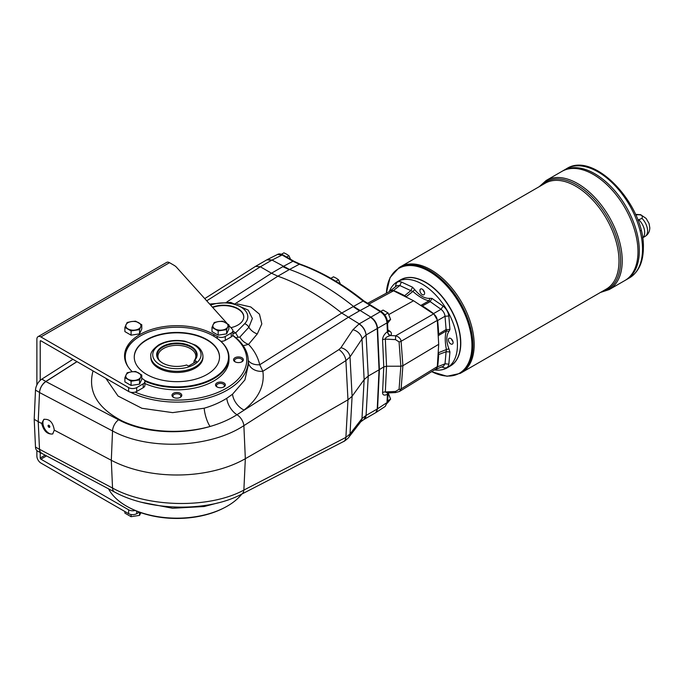 <?xml version="1.0" encoding="UTF-8"?>
<svg xmlns="http://www.w3.org/2000/svg" width="684" height="684" viewBox="0 0 684 684"><rect width="100%" height="100%" fill="white"/><g stroke="black" fill="none" stroke-linecap="round" stroke-linejoin="round"><path stroke-width="1.03" d="M387.512 401.859A1.898 1.146 2.7 0 1 387.007 402.602L385.229 406.424L387.512 401.859L388.247 392.676M277.55 254.439L282.099 255.004A1.898 1.094 -60 0 1 282.996 254.935C280.671 253.798 278.858 253.636 277.55 254.439L267.444 259.501L272.018 260.057L289.529 269.462A236.844 136.74 60 0 1 353.372 306.321L370.882 317.137C374.781 319.796 377.004 323.523 377.568 328.32L379.398 369.625L377.568 408.818L375.772 412.649L385.229 406.424M387.922 331.312L387.896 330.765L387.392 331.672L387.007 322.891C386.469 318.086 384.237 314.358 380.321 311.707L363.093 301.054A1.898 0.864 -51.3 0 1 363.974 300.977C342.744 283.988 321.471 271.719 300.165 264.144A1.898 1.282 -70.6 0 0 299.327 264.238L292.94 261.262A1.898 1.094 -60 0 1 293.838 261.194L282.996 254.935M387.99 392.949A3.788 2.574 -131.2 0 0 387.58 394.164L387.896 393.668M387.58 394.164L387.392 394.275A3.788 2.411 -118.4 0 1 387.913 392.949M388.059 331.389A3.788 2.026 123.3 0 0 389.769 331.15L387.854 329.893M389.931 392.548L387.401 392.975L385.331 391.958A3.788 2.3 2.7 0 0 382.57 392.607C382.672 395.207 384.28 395.762 387.392 394.275L387.007 402.602L377.235 409.006A9.473 5.472 60 0 1 376.91 410.827L375.772 412.649M395.634 392.565L395.489 391.453L385.331 391.958L386.537 366.222L400.85 366.214L402.893 365.718L438.701 344.308L437.307 320.386L401.106 341.282A2.839 1.548 175.8 0 1 399.063 341.863L400.85 366.214L399.063 389.324A2.839 1.719 -175.6 0 0 401.106 388.897L399.516 391.445L395.634 392.565L387.392 392.975M387.58 331.492A3.788 2.591 -130.9 0 0 390.504 335.545L389.931 335.724A3.788 2.112 -125.2 0 1 387.392 331.672C384.28 334.083 382.672 336.81 382.57 339.837A3.788 2.069 -2.5 0 1 385.331 339.093C385.314 337.793 386.853 336.673 389.931 335.724M437.307 320.386C436.982 317.701 435.734 315.546 433.571 313.922L395.668 335.81L395.489 339.623L385.331 339.093L386.537 366.222L383.767 366.915L379.056 369.813L377.235 409.006L379.056 369.813L368.24 376.063L364.153 379.586L361.99 338.973A9.473 6.874 -146.3 0 0 352.91 329.756L340.931 347.703A9.473 6.874 -146.3 0 1 350.011 356.92L345.89 360.622A9.473 5.173 -122.5 0 0 338.879 349.635L236.98 414.726C229.123 419.66 220.154 423.576 210.082 426.474A14.21 4.027 74.3 0 1 204.174 408.211C212.63 405.757 220.171 402.44 226.797 398.276L232.543 394.206L244.898 379.919L248.514 364.119M388.854 314.52L413.555 300.755L393.539 290.811L368.591 304.294M226.874 301.952L271.488 273.215L277.866 276.191A236.844 136.74 60 0 1 341.718 313.05L363.093 301.054A236.356 136.467 60 0 0 299.327 264.238L289.529 269.462M206.73 300.823L260.365 266.786L271.488 273.215L282.808 266.674A47.367 27.351 -120 0 0 282.817 266.683L292.94 261.262L282.099 255.004L271.685 260.253L266.854 259.834M435.221 369.454L436.016 369.283L437.615 366.804L445.019 363.777L446.096 351.73L438.666 354.526L438.435 352.739A28.848 16.655 60 0 1 438.222 351.952L438.701 344.308M395.523 286.776L395.694 285.348C396.31 282.022 398.225 280.919 401.423 282.039L412.537 287.194L414.718 289.614C419.754 295.77 424.781 298.677 429.817 298.335L431.997 298.429L430.039 301.729L422.421 305.91L420.993 305.355A28.848 16.655 60 0 1 420.421 305.269L413.555 300.755M438.222 336.109A28.848 16.655 60 0 1 438.435 335.57L438.666 334.048L446.096 329.543L445.019 316.247L437.615 320.548A217.76 125.728 60 0 1 438.666 334.048M437.615 320.548L433.588 313.58L441.018 309.305L429.065 300.815C424.371 299.874 418.976 296.753 412.888 291.469L406.125 296.762L404.689 295.676L410.827 290.64L399.849 285.544L393.531 290.443A217.76 125.728 60 0 1 404.689 295.676M422.421 305.91A217.76 125.728 60 0 1 433.588 313.58M433.571 313.922L420.421 305.269M438.435 352.739L446.404 349.533C444.874 341.607 444.874 335.382 446.404 330.851L438.435 335.57M367.325 303.457L391.026 290.657L393.539 290.811M406.698 297.343A28.848 16.655 60 0 1 406.125 296.762M393.531 290.443L390.581 290.589L390.034 291.196M438.222 351.952L437.307 366.607L436.178 368.864L399.516 391.445M438.666 354.526A217.76 125.728 60 0 1 437.615 366.804M389.299 291.589A49.735 28.719 60 0 1 397.395 281.688L400.55 279.867A49.735 28.719 60 0 1 425.414 282.33A49.735 28.719 60 0 1 460.589 343.248A49.735 28.719 60 0 1 450.286 366.017L447.131 367.83A49.735 28.719 60 0 1 434.502 369.899M397.395 281.688A49.735 28.719 60 0 1 447.139 310.399A49.735 28.719 60 0 1 447.131 367.83M41.715 423.49C43.665 430.997 47.324 434.494 52.685 433.964L54.301 430.151C52.976 422.276 49.462 418.702 43.785 419.412L41.715 423.49L38.218 421.643L39.51 392.428A9.473 5.472 -60 0 1 45.854 381.441L41.835 379.124A9.473 5.472 -60 0 0 35.491 390.102L34.2 419.326L35.491 447.045A9.473 5.472 -60 0 0 37.449 450.987L41.468 453.304A9.473 5.472 -60 0 1 39.51 449.371L38.218 421.643L34.2 419.326M72.923 359.297L41.835 379.124M76.941 361.622L45.854 381.441M41.579 453.27L40.108 451.731L39.51 449.362M42.263 453.629A9.473 5.472 -60 0 1 41.468 453.304M35.491 390.102L39.51 392.428C40.048 387.871 42.16 384.237 45.854 381.544L77.018 361.665M212.707 307.458A20.135 11.619 180 0 1 233.116 306.962A20.135 11.619 180 0 1 243.769 317.025M363.811 419.557L360.75 421.823L348.772 437.29C349.515 437.059 343.898 441.881 343.573 441.531L343.573 441.531A9.473 5.746 -117.3 0 0 345.89 437.392L350.011 433.998L352.106 396.275L350.011 356.92L361.99 338.973L366.051 334.98A9.473 5.19 -122.7 0 0 359.014 324.002L359.22 323.865C363.136 326.516 365.427 330.218 366.085 334.955L377.235 328.525A9.473 5.472 -120 0 0 376.91 326.319C375.764 322.326 373.644 319.325 370.548 317.333A9.473 5.472 -120 0 0 370.54 317.325L359.22 323.865L341.718 313.05L259.732 364.743L262.853 371.292A14.21 11.269 170.5 0 1 248.446 362.999M271.685 260.253L260.365 266.786L255.577 266.35L204.738 298.609M226.797 398.276A14.21 7.644 58.2 0 0 236.98 414.726A9.473 5.173 -122.5 0 1 243.872 425.645C209.706 448.148 148.172 450.585 112.544 430.946L111.304 460.281A97.102 56.062 0 0 0 245.334 458.707L347.976 399.815L345.89 360.622L243.872 425.645L245.334 458.707L243.872 490.069C209.826 508.699 148.291 507.853 112.544 488.06L111.304 460.281L54.301 430.151M232.543 394.206A14.21 8.567 -127.9 0 0 244.06 410.058C258.578 398.387 264.845 385.46 262.853 371.292L348.096 317.436M130.293 392.137A71.375 41.211 0 0 0 207.825 398.054A71.375 41.211 0 0 0 248.215 359.391A71.375 41.211 0 0 0 236.459 338.221A71.375 41.211 0 0 0 236.134 337.939L232.765 335.271M217.247 338.418L217.247 336.46A5.686 3.283 0 0 0 225.284 336.46L231.235 333.022A5.686 3.283 0 0 0 232.893 330.705L232.893 334.57A5.686 3.283 0 0 1 232.671 335.485L234.894 337.263A69.879 40.347 180 0 1 225.079 388.974A69.879 40.347 180 0 1 135.133 392.112A5.686 3.283 0 0 0 136.689 391.479L143.221 387.7A5.686 3.283 0 0 0 144.888 385.383L144.888 381.518A5.686 3.283 0 0 0 143.221 379.192L141.793 378.372M248.275 360.425A14.21 9.602 164.6 0 0 259.732 364.743C257.911 357.057 254.174 350.276 248.54 344.394L243.205 345.685M105.849 378.312L118.033 396.027L141.913 408.297L172.65 412.632L204.174 408.211M232.893 333.809L235.681 332.851L238.169 337.323L239.87 337.05L248.856 327.268L252.37 318.496L248.224 310.126M237.1 303.867L250.763 306.954L259.467 314.178L261.827 323.9L257.304 333.912L248.54 344.394A11.372 7.746 -141 0 1 239.87 337.05M129.285 507.656L130.276 508.169A69.879 40.347 0 0 0 135.133 510.461A69.879 40.347 0 0 0 223.488 508.169L224.489 507.656A71.375 41.211 180 0 1 129.285 507.656A71.375 41.211 180 0 1 108.542 488.829M241.811 494.079A71.375 41.211 180 0 1 224.489 507.656M232.893 331.201L235.681 332.851L244.658 323.712A5.686 4.036 -135.5 0 1 248.856 327.268A11.372 7.815 -141 0 0 257.304 333.912M212.442 307.176A20.135 11.619 180 0 1 233.124 306.577A20.135 11.619 180 0 1 243.778 316.829A20.135 11.619 180 0 1 230.893 327.679M363.734 419.591A9.473 5.763 -117.5 0 0 366.051 415.453L361.99 418.522L364.153 379.586L352.106 396.275L347.976 399.815L345.89 437.392L243.872 490.069A9.473 5.746 -117.3 0 1 241.555 494.207C207.739 512.325 149.548 511.222 114.493 491.993A9.473 5.207 -62 0 1 112.544 488.06L39.51 449.268M218.264 502.826L204.174 506.519L172.659 508.272L141.964 502.372M360.75 421.823A9.473 7.404 -142.3 0 0 361.99 418.522L350.011 433.998A9.473 7.404 -142.3 0 1 348.772 437.29M128.267 367.086A51.633 29.805 180 0 1 140.374 335.972A51.633 29.805 180 0 1 213.399 335.972A51.633 29.805 180 0 1 213.399 378.132A51.633 29.805 180 0 1 144.444 380.244M213.562 336.075A52.104 30.079 180 0 1 213.733 336.169A52.104 30.079 180 0 1 228.995 357.441A52.104 30.079 180 0 1 213.733 378.714A52.104 30.079 180 0 1 144.854 381.168M124.881 359.331A52.104 30.079 180 0 1 124.779 357.441A52.104 30.079 180 0 1 140.04 336.169A52.104 30.079 180 0 1 140.211 336.075M48.752 425.192A1.231 0.71 -120 0 0 49.787 426.987M241.572 361.964A3.967 2.291 0 0 0 242.435 360.536A3.967 2.291 0 0 0 238.468 358.245A3.967 2.291 0 0 0 234.501 360.536A3.967 2.291 0 0 0 235.364 361.964M238.468 362.597A4.916 2.839 180 0 1 234.988 361.768A4.916 2.839 180 0 1 234.988 357.758A4.916 2.839 180 0 1 241.939 357.758A4.916 2.839 180 0 1 241.939 361.768A4.916 2.839 180 0 1 238.468 362.597M179.995 397.515A3.967 2.291 0 0 0 180.858 396.087A3.967 2.291 0 0 0 176.882 393.796A3.967 2.291 0 0 0 172.915 396.087A3.967 2.291 0 0 0 173.779 397.515M171.975 395.309A4.916 2.839 180 0 1 178.763 392.693A4.916 2.839 180 0 1 180.362 397.318A4.916 2.839 180 0 1 173.411 397.318A4.916 2.839 180 0 1 171.975 395.309M49.812 426.79A1.231 0.71 60 0 1 49.556 427.346A1.231 0.71 60 0 1 48.325 426.636A1.231 0.71 60 0 1 48.325 425.217A1.231 0.71 60 0 1 49.274 425.551A1.231 0.71 60 0 1 49.812 426.79M290.384 258.868L288.947 255.731L286.613 254.174L283.92 252.832L281.466 254.243M340.393 284.057L338.52 279.713L336.186 278.157L333.493 276.806L330.868 278.32M387.563 323.335L390.607 319.454L388.093 312.973L383.066 310.066L380.783 311.391M363.888 419.514L366.085 415.436L377.235 409.006M425.516 282.389A49.453 28.548 60 0 1 425.619 282.449A49.453 28.548 60 0 1 460.589 343.017A49.453 28.548 60 0 1 460.589 343.129M400.644 279.807A49.735 28.719 60 0 1 439.008 293.008A49.735 28.719 60 0 1 460.785 343.129A49.735 28.719 60 0 1 450.38 365.957M186.604 364.982A20.238 11.688 180 0 1 162.57 362.999A20.238 11.688 180 0 1 161.279 347.292A20.238 11.688 180 0 1 188.245 345.061A20.238 11.688 180 0 1 194.641 360.34L196.513 361.426L188.476 366.068L186.604 364.982M162.741 363.093A19.768 11.414 180 0 1 158.842 359.775A19.768 11.414 180 0 1 176.882 343.71A19.768 11.414 180 0 1 194.931 359.775A19.768 11.414 180 0 1 194.29 360.528L194.641 360.34M193.683 363.059L194.29 360.528M159.235 360.263A18.947 10.935 180 0 1 157.936 356.279A18.947 10.935 180 0 1 176.882 345.343A18.947 10.935 180 0 1 195.838 356.279A18.947 10.935 180 0 1 194.53 360.263M202.943 356.279L202.943 357.441A26.052 15.039 180 0 1 176.882 372.481A26.052 15.039 180 0 1 150.831 357.441L150.831 356.279C150.104 353.055 152.78 349.225 158.859 344.779C166.434 340.726 175.087 339.529 184.842 341.179L195.547 345.155C200.292 348.096 202.755 351.807 202.943 356.279A26.052 15.039 180 0 1 176.882 371.318A26.052 15.039 180 0 1 150.831 356.279M124.89 331.595L131.08 335.169L139.536 333.86L141.793 328.978L141.793 324.755L140.665 326.935A7.575 4.378 180 0 1 135.304 330.03A7.575 4.378 180 0 1 127.985 328.901A7.575 4.378 180 0 1 126.027 324.669A7.575 4.378 180 0 1 131.379 321.574A7.575 4.378 180 0 1 138.707 322.711A7.575 4.378 180 0 1 140.665 326.935L139.536 329.628L131.08 330.936L124.89 327.371L124.89 331.595M135.594 334.476A6.823 3.942 180 0 1 134.62 334.621M139.536 329.628L139.536 333.86M141.793 324.755L135.612 321.181L131.379 321.574L127.156 322.489L124.89 327.371M131.08 330.936L131.08 335.169M124.89 381.877L131.08 385.451L139.536 384.143L141.793 379.261L141.793 375.029L140.665 377.217A7.575 4.378 180 0 1 135.304 380.304A7.575 4.378 180 0 1 127.985 379.175A7.575 4.378 180 0 1 126.027 374.952A7.575 4.378 180 0 1 131.379 371.857A7.575 4.378 180 0 1 138.707 372.985A7.575 4.378 180 0 1 140.665 377.217L139.536 379.911L131.08 381.219L124.89 377.645L124.89 381.877M135.594 384.75A6.823 3.942 180 0 1 134.62 384.904M139.536 379.911L139.536 384.143M141.793 375.029L135.612 371.455L131.379 371.857L127.156 372.763L124.89 377.645M131.08 381.219L131.08 385.451M226.618 329.628L218.162 330.936L218.162 335.169L226.618 333.86L228.883 328.978L228.883 324.755L222.693 321.181L218.47 321.574A7.575 4.378 180 0 1 225.788 322.711A7.575 4.378 180 0 1 227.746 326.935L226.618 329.628L226.618 333.86M232.893 330.705A5.686 3.283 0 0 0 232.261 329.192L228.883 325.439M227.216 323.592L176.558 267.29A14.21 8.208 0 0 0 173.993 265.272L169.521 262.682A5.686 3.283 -120 0 0 166.674 262.399L38.056 336.656A5.686 3.283 60 0 1 40.895 336.938L128.652 387.606A5.686 3.283 0 0 0 136.689 387.606L143.221 383.835A5.686 3.283 0 0 0 144.888 381.518M139.365 512.145L136.689 513.693A5.686 3.283 180 0 1 128.652 513.693L40.895 463.025A5.686 3.283 60 0 1 36.876 456.066L36.876 450.568M135.133 510.461A5.686 3.283 180 0 1 128.652 509.828L40.895 459.161L46.538 455.903M124.796 356.826A52.343 30.216 0 0 0 124.65 357.826M217.247 336.46L213.895 334.527A52.343 30.216 0 0 0 156.858 327.978A52.343 30.216 0 0 0 124.548 355.894A52.343 30.216 0 0 0 132.303 371.728M40.228 380.372L40.228 341.196A0.949 0.547 60 0 1 40.895 340.812L128.652 391.479A5.686 3.283 0 0 0 135.133 392.112M36.876 384.981L36.876 339.264A5.686 3.283 60 0 1 38.056 336.656M222.676 334.476A6.823 3.942 180 0 1 221.702 334.621M220.829 341.282A5.686 3.283 0 0 0 225.284 340.324L231.235 336.896A5.686 3.283 180 0 0 232.671 335.485M45.144 455.159L40.228 457.998A0.949 0.547 -120 0 0 40.895 459.161M40.228 457.998L40.228 452.594M451.696 339.281A3.788 2.189 -120 0 0 452.876 341.325M452.936 341.521A3.317 1.915 60 0 1 451.551 339.127M450.739 343.907A3.317 1.915 60 0 1 448.396 339.845A3.317 1.915 60 0 1 449.08 338.323A3.317 1.915 60 0 1 452.398 340.239A3.317 1.915 60 0 1 452.398 344.069A3.317 1.915 60 0 1 450.739 343.907M423.225 289.965A3.788 2.189 -120 0 0 424.405 292.017M424.465 292.213A3.317 1.915 60 0 1 423.08 289.819M419.925 290.529A3.317 1.915 60 0 1 420.609 289.016A3.317 1.915 60 0 1 423.926 290.931A3.317 1.915 60 0 1 423.926 294.753A3.317 1.915 60 0 1 421.37 293.872A3.317 1.915 60 0 1 419.925 290.529M420.993 305.355L429.065 300.815L429.817 298.335M448.926 331.432L446.404 330.851L446.096 329.543L449.935 329.5L448.926 331.432C446.113 335.622 446.113 341.436 448.926 348.874L449.935 351.969L448.841 364.179C448.217 367.505 446.31 368.608 443.112 367.479L441.796 366.915M449.935 351.969L446.096 351.73L446.404 349.533L448.926 348.874M414.718 289.614L412.888 291.469L410.827 290.64L412.537 287.194M401.423 282.039L399.849 285.544L396.968 285.656L390.581 290.589M445.019 316.247C444.651 313.383 443.309 311.066 441.018 309.305L443.112 306.116C446.301 308.672 448.217 311.972 448.841 316.025L445.019 316.247M436.016 369.283L443.48 366.222L445.019 363.777L448.841 364.179M442.787 366.504L443.112 367.479M395.694 285.348L396.369 286.117M635.829 215.032L636.026 214.921C641.113 214.272 643.105 215.417 641.985 218.367A12.124 7.002 60 0 1 647.577 230.876A12.124 7.002 60 0 1 645.072 236.425L642.584 237.861M637.89 220.094L641.985 218.367M639.104 220.034A12.124 7.002 60 0 1 644.696 232.543A12.124 7.002 60 0 1 642.575 237.835M641.045 230.2A11.175 6.455 60 0 1 641.19 230.79M430.971 269.847A61.098 35.277 60 0 1 474.174 344.676L474.174 344.676A61.107 35.277 60 0 1 461.52 372.652L606.34 289.041A61.107 35.277 60 0 0 618.994 261.074A61.107 35.277 60 0 0 592.318 199.574A61.107 35.277 60 0 0 545.234 183.209L400.422 266.811A61.107 35.277 60 0 1 447.507 283.185A61.107 35.277 60 0 1 474.183 344.676A61.107 35.277 60 0 1 461.529 372.652A61.107 35.277 60 0 1 461.52 372.652L460.281 373.37A61.107 35.277 -120 0 0 472.935 345.394A61.107 35.277 -120 0 0 446.267 283.903A61.107 35.277 -120 0 0 399.182 267.529L390.051 277.559L386.306 293.205M399.182 267.529L400.414 266.82A61.107 35.277 60 0 1 447.507 283.185A61.107 35.277 60 0 1 474.174 344.685M594.764 173.736A62.988 36.372 60 0 1 639.301 250.883A62.988 36.372 60 0 1 639.301 250.891A62.996 36.372 60 0 1 626.253 279.73L629.477 277.875A62.996 36.372 -120 0 0 642.524 249.036A62.996 36.372 -120 0 0 615.027 185.629A62.996 36.372 -120 0 0 566.48 168.751L563.265 170.607A62.996 36.372 60 0 1 563.265 170.607A62.996 36.372 60 0 1 611.812 187.484A62.996 36.372 60 0 1 639.309 250.891A62.996 36.372 60 0 1 626.262 279.73L609.179 289.589A62.996 36.372 -120 0 0 622.226 260.749A62.996 36.372 -120 0 0 594.729 197.351A62.996 36.372 -120 0 0 546.183 180.473L539.291 186.638M561.932 171.376A62.996 36.372 60 0 1 610.479 188.262A62.996 36.372 60 0 1 637.975 251.661A62.996 36.372 60 0 0 610.47 188.262A62.996 36.372 60 0 0 561.923 171.385A62.996 36.372 60 0 1 561.932 171.376L563.257 170.615A62.996 36.372 60 0 1 611.804 187.493A62.996 36.372 60 0 1 639.301 250.891M637.975 251.661A62.996 36.372 60 0 1 624.928 280.5A62.996 36.372 60 0 0 637.975 251.661A62.988 36.372 60 0 1 637.975 251.661A62.988 36.372 60 0 0 593.43 174.505M218.162 330.936L211.98 327.371L211.98 331.595L218.162 335.169M211.98 327.371L214.237 322.489L218.47 321.574A7.575 4.378 180 0 0 213.109 324.669A7.575 4.378 180 0 0 215.067 328.901A7.575 4.378 180 0 0 222.394 330.03A7.575 4.378 180 0 0 227.746 326.935L228.883 324.755M131.08 514.522L131.08 516.694L139.536 515.385L139.536 512.205M139.536 515.385L140.895 512.692M131.08 516.694L124.89 513.12L124.89 511.521M44.272 419.181A8.524 4.925 -120 0 0 44.759 428.885A8.524 4.925 -120 0 0 52.933 433.801M223.531 387.101A3.967 2.291 0 0 0 224.395 385.673A3.967 2.291 0 0 0 221.949 383.553A3.967 2.291 0 0 0 217.623 384.057A3.967 2.291 0 0 0 216.46 385.673A3.967 2.291 0 0 0 217.324 387.101M216.956 386.905L216.956 386.905A4.916 2.839 180 0 1 216.956 382.895A4.916 2.839 180 0 1 223.907 382.895A4.916 2.839 180 0 1 223.907 386.905A4.916 2.839 180 0 1 216.956 386.905M134.252 357.245A42.63 24.615 180 0 1 176.882 332.826A42.63 24.615 180 0 1 219.513 357.245M207.03 374.456A42.63 24.615 180 0 1 160.569 379.791A42.63 24.615 180 0 1 134.252 357.057A42.63 24.615 180 0 1 176.882 332.441A42.63 24.615 180 0 1 219.521 357.057A42.63 24.615 180 0 1 207.03 374.456M228.995 357.441L228.995 359.758A52.104 30.079 180 0 1 213.733 381.031A52.104 30.079 180 0 1 144.888 383.502M377.235 328.525L379.056 369.813L377.235 328.517L387.007 322.891A1.898 1.035 -2.5 0 0 387.512 322.147C387.033 317.632 384.93 314.127 381.219 311.639L363.974 300.977M338.52 279.713L335.861 281.244M387.349 403.132L390.607 399.123L388.093 392.642M390.607 399.123L387.554 400.884M288.947 255.731L286.664 257.047M384.374 314.409L385.417 315.863M388.093 312.973L384.989 314.76M390.607 319.454L387.503 321.241M389.769 331.15C391.701 332.604 391.949 334.066 390.504 335.545L395.668 335.81C398.883 336.827 400.696 338.648 401.106 341.282L402.893 365.718L401.106 388.897L437.307 366.607M353.038 306.509A47.367 27.351 -120 0 0 353.038 306.517L359.408 310.904L369.48 305.449A1.898 1.094 -60 0 1 370.377 305.38M370.548 317.333L380.321 311.707A1.898 1.094 -60 0 1 381.219 311.639M382.57 339.837L383.767 366.915L382.57 392.607M395.489 391.453L399.063 389.324M39.51 449.371L35.491 447.045M39.51 392.531L112.544 430.946A9.473 5.233 -62.3 0 1 118.588 419.796L45.854 381.544M118.588 419.796C142.665 432.698 179.943 435.417 210.082 426.474C181.123 434.588 146.35 432.433 122.248 421.011C97.273 407.997 87.543 391.299 93.05 370.916M234.894 337.263L236.134 337.939L238.1 336.93M282.817 266.683L289.187 269.65L277.875 276.191L235.031 303.807M210.578 305.098A24.162 13.945 180 0 1 240.246 306.697A24.162 13.945 180 0 1 244.658 323.712M204.174 506.519A14.21 4.822 78.9 0 1 204.268 505.579M366.085 415.436L368.24 376.063L366.085 334.955M159.808 344.873A24.154 13.945 0 0 0 170.632 368.206A24.154 13.945 0 0 0 200.224 351.123A24.154 13.945 0 0 0 159.808 344.873M136.689 513.693L136.689 511.11M128.652 513.693L128.652 509.828M213.895 336.263L213.895 334.527M40.228 341.196L40.895 340.812M169.521 262.682L40.895 336.938M136.689 387.606L136.689 391.479M143.221 387.7L143.221 383.835M225.284 340.324L225.284 336.46M231.235 333.022L231.235 336.896M128.652 387.606L128.652 391.479M431.997 298.429L443.112 306.116M448.841 316.025L449.935 329.5M431.681 371.634A60.551 34.961 -120 0 0 471.943 345.523A60.551 34.961 -120 0 0 430.407 272.121A60.551 34.961 -120 0 0 386.383 293.162M540.779 185.774A62.056 35.825 60 0 1 589.916 194.872A62.056 35.825 60 0 1 620.61 260.912A62.056 35.825 60 0 1 601.886 291.615M359.408 310.904L348.096 317.444M338.879 349.635L340.931 347.703M359.014 324.002L352.91 329.756M399.063 341.863L395.489 339.623M300.165 264.144L293.838 261.194M248.215 359.391L248.514 364.136M267.282 259.587L255.688 266.29M364.016 419.446L375.277 412.939M114.493 491.993L41.562 453.261M135.911 334.425L134.312 334.673M135.911 384.699L134.312 384.947M645.072 236.425C648.141 234.501 649.723 231.619 649.8 227.781L649.056 223.488L646.149 218.452L640.6 214.673L635.556 214.408M561.923 171.385L546.183 180.473M629.477 277.875C638.651 272.095 643.276 262.1 643.362 247.873C645.072 205.337 594.174 150.386 566.48 168.751M600.398 292.47L609.179 289.589M431.613 371.677L447.037 376.26L460.281 373.37M222.993 334.425L221.402 334.673M124.779 358.767L124.779 357.441M209.629 304.047L230.636 302.362L248.241 310.143M343.573 441.531L241.555 494.207M387.896 330.765L387.512 322.147"/></g></svg>
